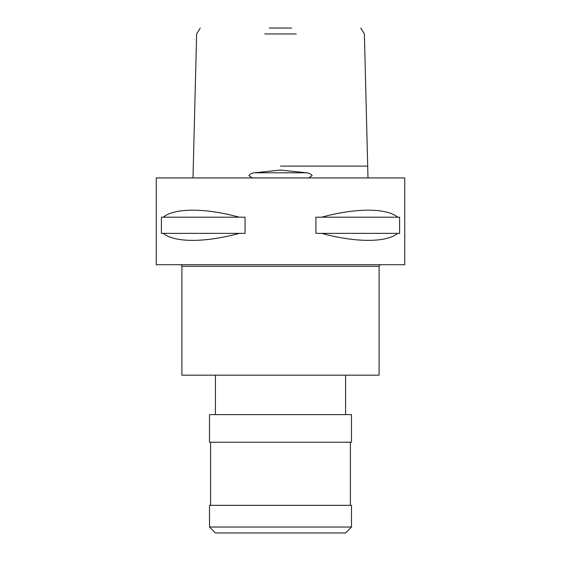 <?xml version="1.0" encoding="UTF-8"?>
<svg xmlns="http://www.w3.org/2000/svg" width="561" height="561" viewBox="0 0 561 561"><rect width="100%" height="100%" fill="white"/><g stroke="black" fill="none" stroke-linecap="round" stroke-linejoin="round"><path stroke-width="0.84" d="M308.767 177.942L312.175 175.579C310.619 173.854 308.641 172.921 306.243 172.788L280.5 170.039L254.757 172.788C252.352 172.928 250.374 173.854 248.825 175.579L252.233 177.942M360.758 28.05L364.377 33.962L367.981 177.472M296.271 33.962L264.729 33.962M269.252 28.05L291.748 28.05M193.019 177.472L196.623 33.962L200.242 28.05M180.312 264.722A1.578 1.578 0 0 1 181.89 266.3L181.89 375.169L379.11 375.169L379.11 266.3L181.89 266.3M380.688 264.722A1.578 1.578 0 0 0 379.11 266.3M209.498 527.031L215.417 532.95L345.583 532.95L351.502 527.031L351.502 505.342L209.498 505.342L209.498 527.031L351.502 527.031M350.415 505.342L350.415 442.229M210.585 505.342L210.585 442.229M209.498 442.229L351.502 442.229L351.502 414.614L209.498 414.614L209.498 442.229M345.583 414.614L345.583 375.169M215.417 414.614L215.417 375.169M239.288 233.362C205.088 242.703 174.597 242.703 163.279 233.362L161.407 233.362L161.407 217.191L163.279 217.191C174.597 207.85 205.088 207.85 239.288 217.191L245.073 217.191L245.073 233.362L163.279 233.362M321.712 217.191C355.912 207.85 386.403 207.85 397.721 217.191L399.593 217.191L399.593 233.362L397.721 233.362C386.403 242.703 355.912 242.703 321.712 233.362L315.927 233.362L315.927 217.191L397.721 217.191M404.754 177.942L156.246 177.942L156.246 264.722L404.754 264.722L404.754 177.942M163.279 217.191L239.288 217.191M321.712 233.362L397.721 233.362M280.5 166.112L366.929 166.112L280.5 166.112M306.243 172.788L254.757 172.788"/></g></svg>
